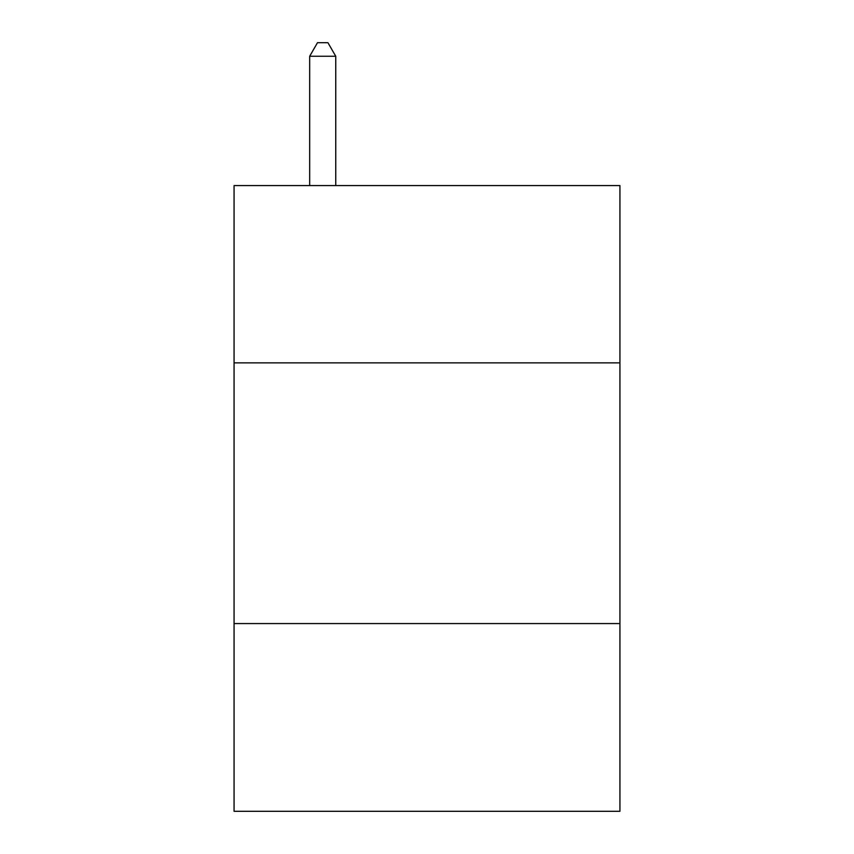 <?xml version="1.0" encoding="UTF-8"?>
<svg xmlns="http://www.w3.org/2000/svg" width="854" height="854" viewBox="0 0 854 854"><rect width="100%" height="100%" fill="white"/><g stroke="black" fill="none" stroke-linecap="round" stroke-linejoin="round"><path stroke-width="1.28" d="M619.929 362.865L619.929 185.574L234.071 185.574L234.071 362.865L619.929 362.865L619.929 811.3L234.071 811.3L234.071 362.865M619.929 623.58L234.071 623.58M335.75 185.574L335.75 56.257L309.671 56.257L309.671 185.574M309.671 56.257L317.496 42.7L327.925 42.7L335.75 56.257"/></g></svg>
